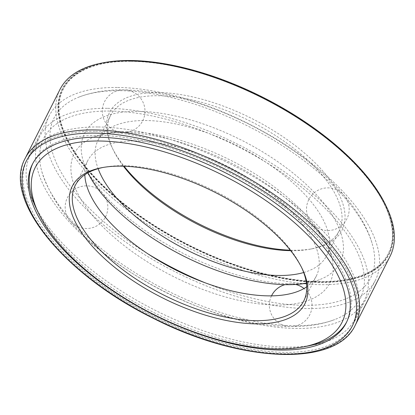 <?xml version="1.0" encoding="UTF-8"?>
<svg xmlns="http://www.w3.org/2000/svg" width="415" height="415" viewBox="0 0 415 415"><rect width="100%" height="100%" fill="white"/><g stroke="black" fill="none" stroke-linecap="round" stroke-linejoin="round"><path stroke-width="0.31" stroke-dasharray="2.08 1.56" d="M306.405 283.217A143.216 64.787 -153.2 0 0 319.436 279.72A143.216 64.787 -153.2 0 0 305.482 183.778A143.216 64.787 -153.2 0 0 137.692 111.329A143.216 64.787 -153.2 0 0 82.984 160.283A143.216 64.787 -153.2 0 0 87.902 172.842M205.259 282.848A177.361 80.23 -153.2 0 0 372.488 244.72A177.361 80.23 -153.2 0 0 119.899 90.667A177.361 80.23 -153.2 0 0 79.675 96.809A177.361 80.23 -153.2 0 0 148.217 254.037M117.144 87.461A182.652 82.621 -153.2 0 0 49.292 115.65A182.652 82.621 -153.2 0 0 175.068 271.752A182.652 82.621 -153.2 0 0 375.352 280.358A182.652 82.621 -153.2 0 0 306.057 159.064A182.652 82.621 -153.2 0 0 117.144 87.461M95.004 131.285A182.652 82.621 -153.2 0 0 27.151 159.474A182.652 82.621 -153.2 0 0 152.933 315.576A182.652 82.621 -153.2 0 0 353.217 324.182A182.652 82.621 -153.2 0 0 283.917 202.888A182.652 82.621 -153.2 0 0 95.004 131.285M346.65 322.004A175.825 79.535 -153.2 0 0 347.122 321.101A175.825 79.535 -153.2 0 0 280.416 204.341A175.825 79.535 -153.2 0 0 98.563 135.42A175.825 79.535 -153.2 0 0 33.247 162.556A175.825 79.535 -153.2 0 0 32.801 163.463M37.713 211.484A175.825 79.535 -153.2 0 0 305.087 346.541M60.014 89.375A184.929 83.654 -153.2 0 0 187.362 247.418A184.929 83.654 -153.2 0 0 390.142 256.133M103.776 62.675A183.222 82.881 -153.2 0 0 91.736 174.653A183.222 82.881 -153.2 0 0 302.675 281.209A183.222 82.881 -153.2 0 0 385.66 205.067M130.585 60.849A182.652 82.621 -153.2 0 0 62.732 89.038A182.652 82.621 -153.2 0 0 188.509 245.141A182.652 82.621 -153.2 0 0 388.793 253.747A182.652 82.621 -153.2 0 0 319.498 132.452A182.652 82.621 -153.2 0 0 130.585 60.849M130.357 61.306A182.652 82.621 -153.2 0 0 103.926 63.469A182.652 82.621 -153.2 0 0 62.504 89.495A182.652 82.621 -153.2 0 0 188.28 245.592A182.652 82.621 -153.2 0 0 388.565 254.198A182.652 82.621 -153.2 0 0 384.933 205.415A182.652 82.621 -153.2 0 0 130.357 61.306M130.881 61.197A182.081 82.367 -153.2 0 0 104.533 63.35A182.081 82.367 -153.2 0 0 92.566 174.632A182.081 82.367 -153.2 0 0 302.198 280.524A182.081 82.367 -153.2 0 0 384.663 204.854A182.081 82.367 -153.2 0 0 130.881 61.197M290.287 250.178A130.305 58.94 -153.2 0 0 312.521 248.71A130.305 58.94 -153.2 0 0 316.251 163.992A130.305 58.94 -153.2 0 0 157.861 92.535A130.305 58.94 -153.2 0 0 112.05 147.444A130.305 58.94 -153.2 0 0 124.059 166.213M290.682 250.676A128.028 57.913 -153.2 0 0 310.088 249.171A128.028 57.913 -153.2 0 0 339.122 230.932A128.028 57.913 -153.2 0 0 290.552 145.909A128.028 57.913 -153.2 0 0 158.136 95.725A128.028 57.913 -153.2 0 0 110.572 115.479A128.028 57.913 -153.2 0 0 113.119 149.675A128.028 57.913 -153.2 0 0 123.426 166.192M303.692 272.515A128.028 57.913 -153.2 0 0 326.595 255.728A128.028 57.913 -153.2 0 0 278.024 170.71A128.028 57.913 -153.2 0 0 145.608 120.521A128.028 57.913 -153.2 0 0 98.049 140.28A128.028 57.913 -153.2 0 0 98.127 168.677M109.602 111.049A177.361 80.23 -153.2 0 0 41.858 171.675A177.361 80.23 -153.2 0 0 165.85 289.997A177.361 80.23 -153.2 0 0 334.672 319.586A177.361 80.23 -153.2 0 0 317.392 200.772A177.361 80.23 -153.2 0 0 109.602 111.049M107.262 108.325A181.853 82.263 -153.2 0 0 39.705 136.395A181.853 82.263 -153.2 0 0 164.937 291.812A181.853 82.263 -153.2 0 0 364.344 300.382A181.853 82.263 -153.2 0 0 295.35 179.617A181.853 82.263 -153.2 0 0 107.262 108.325M127.395 131.711A143.216 64.787 -153.2 0 0 94.911 136.67A143.216 64.787 -153.2 0 0 172.816 276.214A143.216 64.787 -153.2 0 0 331.362 256.107A143.216 64.787 -153.2 0 0 127.395 131.711M306.701 286.827A128.028 57.913 -153.2 0 0 316.297 276.11A128.028 57.913 -153.2 0 0 267.727 191.092A128.028 57.913 -153.2 0 0 135.311 140.903A128.028 57.913 -153.2 0 0 87.752 160.662A128.028 57.913 -153.2 0 0 84.821 174.746M301.747 267.825A128.028 57.913 -153.2 0 0 301.228 266.715A128.028 57.913 -153.2 0 0 122.783 165.704A128.028 57.913 -153.2 0 0 104.258 167.219A128.028 57.913 -153.2 0 0 103.06 167.458M97.847 126.969A181.853 82.263 -153.2 0 0 30.29 155.034A181.853 82.263 -153.2 0 0 33.906 203.604A181.853 82.263 -153.2 0 0 313.688 344.932A181.853 82.263 -153.2 0 0 354.929 319.021A181.853 82.263 -153.2 0 0 285.935 198.256A181.853 82.263 -153.2 0 0 97.847 126.969M25.123 158.447A184.929 83.654 -153.2 0 0 152.466 316.495A184.929 83.654 -153.2 0 0 355.245 325.21M82.984 160.283C85.288 169.216 91.648 179.975 102.064 192.56C122.617 216.308 151.153 237.339 187.668 255.645C221.973 272.131 253.638 281.437 282.662 283.554C298.722 284.405 310.98 283.129 319.436 279.72M79.675 96.809C92.711 91.959 107.428 89.64 123.826 89.853C162.566 90.745 203.786 101.934 247.48 123.426C309.46 154.37 360.396 200.793 372.488 244.72M49.292 115.65L27.151 159.474M375.352 280.358L353.217 324.182M33.247 162.556L32.334 164.366M347.122 321.101L346.209 322.917M62.732 89.038L62.504 89.495M388.793 253.747L388.565 254.198M104.533 63.35L103.926 63.469M384.663 204.854L384.933 205.415M310.088 249.171L312.521 248.71M113.119 149.675L112.05 147.444M110.572 115.479L98.049 140.28M339.122 230.932L326.595 255.728M94.911 136.67C101.742 133.941 111.261 132.556 123.468 132.525C153.981 133.07 188.384 142.48 226.678 160.75C263.193 179.052 291.729 200.082 312.282 223.83C322.699 236.415 329.059 247.174 331.362 256.107M41.858 171.675C52.383 204.652 78.061 235.554 118.898 264.376C154.546 289.302 192.705 307.256 233.375 318.243C259.681 325.173 283.72 327.746 305.487 325.967C316.038 325.07 325.77 322.937 334.672 319.586M87.752 160.662L75.224 185.464M316.297 276.11L303.775 300.911M104.258 167.219L101.825 167.681M301.228 266.715L302.296 268.946M307.245 346.157L313.688 344.932M36.743 209.513L33.906 203.604M39.705 136.395L30.29 155.034M364.344 300.382L354.929 319.021M308.802 199.584A21.336 21.336 0 0 0 329.038 230.507A21.336 21.336 0 0 0 345.7 197.519A21.336 21.336 0 0 0 308.802 199.584M142.693 120.807A21.336 21.336 0 0 0 122.456 89.884A21.336 21.336 0 0 0 105.794 122.871A21.336 21.336 0 0 0 142.693 120.807M105.545 216.812A21.336 21.336 0 0 0 85.464 185.879A21.336 21.336 0 0 0 68.48 218.612A21.336 21.336 0 0 0 105.332 217.221M271.514 295.859A21.336 21.336 0 0 0 279.98 323.653A21.336 21.336 0 0 0 308.314 317.247A21.336 21.336 0 0 0 303.998 288.518M295.677 284.457A21.336 21.336 0 0 0 284.965 284.649"/><path stroke-width="0.62" d="M87.902 172.842A143.216 64.787 -153.2 0 0 306.405 283.217M148.217 254.037A177.361 80.23 -153.2 0 0 205.259 282.848M32.801 163.463A175.825 79.535 -153.2 0 0 37.713 211.484M305.087 346.541A175.825 79.535 -153.2 0 0 346.65 322.004M97.65 137.23A175.825 79.535 -153.2 0 0 32.334 164.366A175.825 79.535 -153.2 0 0 153.41 314.632A175.825 79.535 -153.2 0 0 346.209 322.917A175.825 79.535 -153.2 0 0 279.497 206.156A175.825 79.535 -153.2 0 0 97.65 137.23M355.245 325.21L390.142 256.133A184.929 83.654 -153.2 0 0 386.464 206.737A184.929 83.654 -153.2 0 0 128.712 60.834A184.929 83.654 -153.2 0 0 101.95 63.023A184.929 83.654 -153.2 0 0 60.014 89.375L25.123 158.447C2.236 199.319 64.149 274.58 152.699 318.009C239.844 362.824 336.026 367.591 355.245 325.21A184.929 83.654 -153.2 0 0 285.089 202.401A184.929 83.654 -153.2 0 0 93.821 129.911A184.929 83.654 -153.2 0 0 25.123 158.447M386.464 206.737L385.66 205.067A183.222 82.881 -153.2 0 0 130.289 60.507A183.222 82.881 -153.2 0 0 103.776 62.675L101.95 63.023M124.059 166.213A130.305 58.94 -153.2 0 0 290.287 250.178M123.426 166.192A128.028 57.913 -153.2 0 0 290.682 250.676M98.127 168.677A128.028 57.913 -153.2 0 0 186.21 249.695A128.028 57.913 -153.2 0 0 303.692 272.515M84.821 174.746A128.028 57.913 -153.2 0 0 175.913 270.082A128.028 57.913 -153.2 0 0 306.701 286.827M103.06 167.458A128.028 57.913 -153.2 0 0 75.224 185.464A128.028 57.913 -153.2 0 0 163.386 294.878A128.028 57.913 -153.2 0 0 303.775 300.911A128.028 57.913 -153.2 0 0 301.747 267.825M120.682 166.14A130.305 58.94 -153.2 0 0 101.825 167.681A130.305 58.94 -153.2 0 0 93.266 247.319A130.305 58.94 -153.2 0 0 243.278 323.098A130.305 58.94 -153.2 0 0 302.296 268.946A130.305 58.94 -153.2 0 0 120.682 166.14M99.04 141.001A171.841 77.735 -153.2 0 0 38.621 213.419A171.841 77.735 -153.2 0 0 302.992 346.961A171.841 77.735 -153.2 0 0 307.92 235.238A171.841 77.735 -153.2 0 0 99.04 141.001M94.091 133.096A182.652 82.621 -153.2 0 0 117.777 297.918A182.652 82.621 -153.2 0 0 355.946 299.905A182.652 82.621 -153.2 0 0 94.091 133.096M302.992 346.961L307.245 346.157M38.621 213.419L36.743 209.513M105.332 217.221A21.336 21.336 0 0 0 105.545 216.812M284.965 284.649A21.336 21.336 0 0 0 271.514 295.859M303.998 288.518A21.336 21.336 0 0 0 295.677 284.457"/></g></svg>
